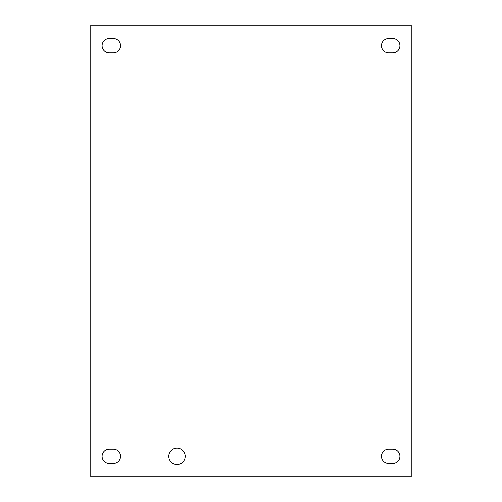 <?xml version="1.0" encoding="UTF-8"?>
<svg xmlns="http://www.w3.org/2000/svg" width="502" height="502" viewBox="0 0 502 502"><rect width="100%" height="100%" fill="white"/><g stroke="black" fill="none" stroke-linecap="round" stroke-linejoin="round"><path stroke-width="0.38" stroke-dasharray="2.51 1.88" d="M168.785 456.343A8.208 8.208 0 0 0 176.993 464.557A8.208 8.208 0 0 0 185.2 456.343A8.208 8.208 0 0 0 176.993 448.135A8.208 8.208 0 0 0 168.785 456.343M113.389 449.19L109.254 449.19A7.16 7.16 0 0 0 102.094 456.343A7.16 7.16 0 0 0 109.254 463.503L113.389 463.503A7.16 7.16 0 0 0 120.549 456.343A7.16 7.16 0 0 0 113.389 449.19M392.746 38.497L388.611 38.497A7.16 7.16 0 0 0 381.451 45.657A7.16 7.16 0 0 0 388.611 52.81L392.746 52.81A7.16 7.16 0 0 0 399.906 45.657A7.16 7.16 0 0 0 392.746 38.497M392.746 449.19L388.611 449.19A7.16 7.16 0 0 0 381.451 456.343A7.16 7.16 0 0 0 388.611 463.503L392.746 463.503A7.16 7.16 0 0 0 399.906 456.343A7.16 7.16 0 0 0 392.746 449.19M113.389 38.497L109.254 38.497A7.16 7.16 0 0 0 102.094 45.657A7.16 7.16 0 0 0 109.254 52.81L113.389 52.81A7.16 7.16 0 0 0 120.549 45.657A7.16 7.16 0 0 0 113.389 38.497M90.768 25.1L90.768 476.9L411.232 476.9L411.232 25.1L90.768 25.1"/><path stroke-width="0.75" d="M185.2 456.343A8.208 8.208 0 0 1 172.889 463.453A8.208 8.208 0 0 1 172.889 449.24A8.208 8.208 0 0 1 185.2 456.343M109.254 449.19L113.389 449.19A7.16 7.16 0 0 1 120.549 456.343A7.16 7.16 0 0 1 113.389 463.503L109.254 463.503A7.16 7.16 0 0 1 102.094 456.343A7.16 7.16 0 0 1 109.254 449.19M388.611 38.497L392.746 38.497A7.16 7.16 0 0 1 399.906 45.657A7.16 7.16 0 0 1 392.746 52.81L388.611 52.81A7.16 7.16 0 0 1 381.451 45.657A7.16 7.16 0 0 1 388.611 38.497M388.611 449.19L392.746 449.19A7.16 7.16 0 0 1 399.906 456.343A7.16 7.16 0 0 1 392.746 463.503L388.611 463.503A7.16 7.16 0 0 1 381.451 456.343A7.16 7.16 0 0 1 388.611 449.19M109.254 38.497L113.389 38.497A7.16 7.16 0 0 1 120.549 45.657A7.16 7.16 0 0 1 113.389 52.81L109.254 52.81A7.16 7.16 0 0 1 102.094 45.657A7.16 7.16 0 0 1 109.254 38.497M90.768 476.9L90.768 25.1L411.232 25.1L411.232 476.9L90.768 476.9"/></g></svg>
